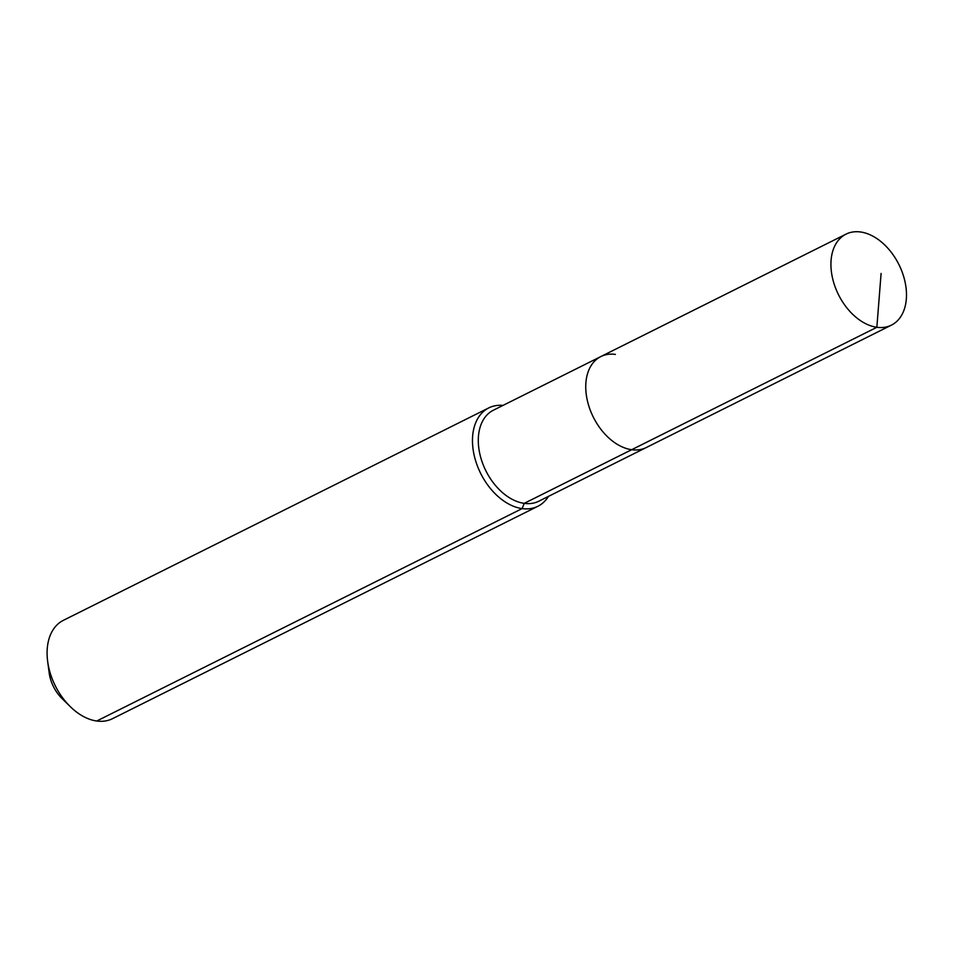 <?xml version="1.0" encoding="UTF-8"?>
<svg xmlns="http://www.w3.org/2000/svg" width="953" height="953" viewBox="0 0 953 953"><rect width="100%" height="100%" fill="white"/><g stroke="black" fill="none" stroke-linecap="round" stroke-linejoin="round"><path stroke-width="1.43" d="M615.388 354.409A50.843 33.76 63.5 0 0 600.819 356.577A50.843 33.76 63.5 0 0 589.192 407.145A50.843 33.76 63.5 0 0 631.672 449.709L876.855 327.284A50.843 33.76 63.5 0 0 891.424 325.128A50.843 33.76 63.5 0 0 903.039 274.547A50.843 33.76 63.5 0 0 860.559 231.984A50.843 33.76 63.5 0 0 845.99 234.152A50.843 33.76 63.5 0 0 834.375 284.721A50.843 33.76 63.5 0 0 876.855 327.284L881.096 273.451M503.017 405.406A54.964 36.5 63.5 0 0 488.77 407.908A54.964 36.5 63.5 0 0 476.202 462.586A54.964 36.5 63.5 0 0 522.125 508.604L524.221 503.363A50.843 33.76 63.5 0 1 481.741 460.799A50.843 33.76 63.5 0 1 493.368 410.219L600.819 356.577A50.843 33.76 63.5 0 0 589.192 407.145A50.843 33.76 63.5 0 0 631.672 449.709A50.843 33.76 63.5 0 0 646.241 447.553L891.424 325.128M524.221 503.363A50.843 33.76 63.5 0 0 538.802 501.207L646.241 447.553A50.843 33.76 63.5 0 1 631.672 449.709L524.221 503.363M488.77 407.908L63.386 620.32A54.964 36.5 63.5 0 0 47.65 661.346A54.964 36.5 63.5 0 0 70.248 706.602A54.964 36.5 63.5 0 0 96.741 721.016L522.125 508.604A54.964 36.5 63.5 0 0 537.885 506.269A54.964 36.5 63.5 0 0 548.451 496.394M96.741 721.016A54.964 36.5 63.5 0 0 112.502 718.681L537.885 506.269M47.65 661.346L49.175 672.83A31.151 20.68 63.5 0 0 61.981 698.478L70.248 706.602M600.819 356.577L845.99 234.152"/></g></svg>
